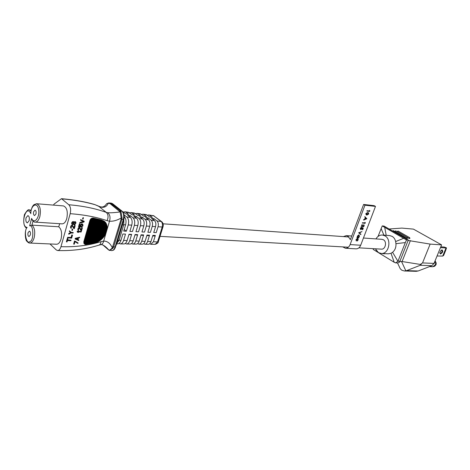 <?xml version="1.0" encoding="UTF-8"?>
<svg xmlns="http://www.w3.org/2000/svg" width="470" height="470" viewBox="0 0 470 470"><rect width="100%" height="100%" fill="white"/><g stroke="black" fill="none" stroke-linecap="round" stroke-linejoin="round"><path stroke-width="0.7" d="M358.91 247.837L381.37 249.135C385.435 249.688 387.186 241.721 383.42 239.776L381.993 239.336M343.4 236.598L346.32 235.617L347.97 236.169L350.362 239.641L363.615 204.45L364.961 205.208L350.109 244.588C349.063 247.044 347.5 248.266 345.409 248.248L342.742 246.903M364.961 205.208L375.489 206.406L360.696 245.234C359.662 247.661 358.099 248.859 356.013 248.842L345.515 248.254M357.282 241.022L357.94 239.835L357.87 238.76L356.483 239.735L356.231 240.951L356.26 239.718L358.046 238.472L358.158 239.87L357.282 241.022L357.041 240.617L357.717 239.694L357.705 238.689M356.231 240.951L356.037 239.577L357.517 238.225L357.882 238.384M357.071 237.661L357.511 237.368L357.558 236.281L359.033 235L359.462 236.428L358.692 237.45L358.916 237.791L356.848 237.526L357.288 237.227L357.335 236.146L358.81 234.865L359.168 235.024M366.183 214.831L365.842 213.58L367.622 212.516L368.392 212.775M366.87 211.048L366.994 210.719L369.25 210.965L369.455 210.407L369.861 210.777L369.608 211.441L366.87 211.048M363.715 220.119L363.621 219.637L364.626 219.184L365.243 217.557L364.779 216.582L366.853 218.703L363.715 220.119L364.855 219.314L365.472 217.692L365.002 216.711M362.341 223.015L362.464 222.692L364.72 222.898L364.926 222.351L365.331 222.715L365.078 223.373L362.341 223.015M362.846 226.558L363.674 225.829L363.657 225.095M363.633 225.089L364.027 224.871L364.15 226.005L362.999 227.016L362.035 225.265L361.142 226.904L362.065 224.478L363.099 226.693L363.897 225.964L363.41 224.954L363.862 224.789M362.681 226.863L361.941 225.512M361.142 226.904L362.065 224.478M362.435 229.648L362.893 228.438L362.305 228.191L360.948 229.666L360.531 228.35L361.653 227.321L360.784 228.391L361.078 229.348L361.959 228.538L362.129 227.738L363.245 228.209L362.693 229.671L362.211 229.513L362.658 228.338M360.59 229.507L360.302 228.22L361.653 227.321M360.801 229.207L361.736 228.402L361.9 227.609L363.245 228.209M358.657 232.75L361.965 231.581L359.409 232.95L360.942 234.283L360.813 234.624L358.657 232.75L361.965 231.581M363.615 204.45L374.144 205.66L375.489 206.406M367.099 211.177L367.223 210.854L369.25 210.965M369.473 211.095L369.684 210.537M366.071 213.715L367.851 212.646L368.521 212.845L368.709 213.985L366.923 215.09L366.277 214.89L365.842 213.58M367.728 212.969L366.324 213.75L366.465 214.567L367.046 214.767L368.451 213.968L368.298 213.133L367.728 212.969M368.451 213.968L368.128 213.051M366.447 214.555L368.221 213.838M366.377 218.632L365.66 217.892L365.178 219.167L366.377 218.632L365.637 217.963M365.284 218.891L366.148 218.497M362.57 223.15L362.687 222.827L364.72 222.898M364.943 223.033L365.155 222.48M360.813 234.624L358.639 232.797M359.239 236.416L358.91 235.317L357.782 236.31L357.864 237.321L359.239 236.416L358.974 235.329M358.111 237.409L359.01 236.281M439.744 252.895L440.296 253.424C441.876 252.69 442.423 251.62 441.929 250.21L441.342 250.163L442.141 249.911C443.257 251.374 442.699 252.743 440.461 254.006L439.761 252.719L441.195 250.263L439.755 252.766M441.23 250.234L441.224 250.592M437.059 255.986L442.711 256.079L443.633 255.433L445.678 250.445L446.5 247.878L444.385 247.061L440.795 246.826M439.761 252.719L441.336 250.169M442.711 256.079L446.03 247.984L446.5 247.878M440.472 247.625L446.03 247.984M381.311 253.459L384.918 253.753M375.324 248.783L378.45 252.584L381.152 253.453C388.784 254.464 392.045 239.453 384.942 235.84L382.48 235.041L389.665 235.593L392.18 236.392C393.948 237.468 395.1 239.189 395.634 241.551L403.665 238.319L406.521 239.906L408.301 240.035L384.019 226.07L382.233 225.911L403.665 238.319M384.918 253.647L388.338 253.824L391.028 253.283L392.573 252.296L397.937 261.279L399.911 261.197L399.265 262.425L397.549 262.953L395.64 262.877L394.207 262.284L391.028 253.283M406.521 239.906L405.34 242.573L395.952 243.683C396.175 247.302 395.047 250.175 392.573 252.296M395.952 243.683L395.634 241.551M399.494 267.148L400.24 268.728L401.785 270.215L404.341 270.973L406.591 270.638L418.159 270.984L416.15 271.319L404.488 270.978M408.13 240.464L430.15 244.095L441.589 244.882L434.027 263.406L431.812 265.709L418.159 270.984M441.589 244.882L413.424 229.113L401.873 228.091L389.101 228.996M431.812 265.709L420.309 265.268L421.185 264.475L420.345 264.44L422.536 262.924L434.027 263.406M430.15 244.095L422.536 262.924M410.41 240.575L402.085 261.537L420.345 264.44M420.309 265.268L406.591 270.638M402.085 261.537L399.788 261.502M407.514 238.255L406.515 238.143L394.818 231.34M409.84 238.431L408.847 238.319L397.156 231.534M399.911 261.197L408.301 240.035M397.937 261.279L395.64 262.877M405.34 242.573L398.008 261.114M394.207 262.284L373.168 249.417L373.392 248.671M378.045 236.451L382.233 225.911M376.329 250.586L375.606 250.968M383.914 235.147L381.099 228.52M384.719 227.404L386.217 235.323M382.48 235.041C379.801 234.912 377.627 236.204 375.947 238.907M382.357 253.512L382.833 253.542M382.821 253.653L384.619 253.6M384.625 253.724L383.361 253.688M384.296 253.73L384.607 253.753M29.804 243.049L56.512 244.241C58.48 244.2 59.996 242.461 61.053 239.036C62.24 233.249 61.464 229.16 58.727 226.769L59.708 223.697M58.727 226.769L31.937 225.13C34.61 227.574 35.356 231.763 34.175 237.697C33.123 241.21 31.631 242.99 29.704 243.043C28.958 243.16 27.989 242.508 26.784 241.092C26.067 241.562 23.817 232.703 26.72 227.774L27.16 227.445C19.728 226.757 26.038 202.858 30.826 213.656L30.808 212.029M63.344 205.913L63.45 205.919C66.928 207.429 68.038 211.612 66.787 218.474C65.677 222.04 64.096 223.832 62.046 223.849L35.297 222.128M29.146 220.712L27.331 222.886C25.985 222.287 25.556 220.589 26.044 217.792L27.865 215.613C29.21 216.212 29.634 217.916 29.146 220.712M35.973 213.932L34.592 215.566C33.581 215.119 33.264 213.856 33.629 211.782L35.015 210.143C36.02 210.589 36.337 211.853 35.973 213.932M30.338 234.959L29.011 236.545C28 236.099 27.671 234.83 28.035 232.732L29.363 231.146C30.374 231.593 30.703 232.862 30.338 234.959M92.725 218.374L85.146 244.429L84.148 243.648L83.96 241.915L90.087 220.53L91.274 218.82L92.778 218.186L101.808 220.113L104.563 221.511L101.726 220.207M84.183 243.525L91.145 219.261M92.108 218.526L84.735 244.2L92.002 218.626M85.334 244.376L85.987 244.418L93.395 218.35M85.998 244.347L86.686 244.265L94.023 218.491M86.697 244.23L87.355 244.147L94.629 218.626M87.367 244.112L88.049 244.03L95.246 218.767M88.06 243.995L88.713 243.912L95.845 218.903M88.724 243.877L89.376 243.795L96.444 219.038M89.388 243.76L90.04 243.677L97.037 219.167M90.052 243.642L90.704 243.56L97.631 219.302M90.71 243.525L91.362 243.442L98.224 219.431M91.374 243.407L91.973 243.243M92.05 243.284L92.696 243.202L99.417 219.696M92.702 243.166L93.301 242.996M93.377 243.043L93.971 242.873M94.053 242.914L94.617 242.749M94.699 242.79L95.269 242.626M95.345 242.667L95.927 242.455M96.003 242.496L96.591 242.244M96.673 242.285L97.296 241.98M97.378 242.015L97.989 241.662M98.071 241.697L98.694 241.292M98.782 241.322L99.423 240.857M104.963 221.875L104.64 221.576M99.511 240.887L100.186 240.334M105.427 222.398L105.145 222.04M100.28 240.358L100.98 239.718M105.867 223.009L105.574 222.539M101.073 239.741L101.802 238.995M106.267 223.726L106.044 223.203M101.902 239.007L102.642 238.149M106.614 224.566L106.396 223.879M102.736 238.155L103.535 237.103M106.902 225.606L106.731 224.725M103.635 237.097L104.522 235.734M107.09 226.969L107.037 225.835M104.628 235.705L105.826 233.332M106.99 229.366L107.189 227.198M32.6 220.565L31.631 218.386L29.639 225.841L31.937 225.13L33.059 221.07M26.555 228.103L26.72 227.774M49.973 243.948L56.253 249.911L57.581 250.545C59.05 250.504 60.178 249.212 60.971 246.668L70.183 213.68C71.052 209.726 70.594 206.753 68.808 204.755L61.494 198.681C74.248 199.838 85.129 201.742 94.141 204.385L94.57 204.579C85.364 201.888 74.466 199.973 61.864 198.845M53.474 205.114L54.103 204.086L61.494 198.681M31.631 218.386C34.134 224.825 40.068 217.375 38.616 209.467C37.294 201.477 30.779 205.114 30.826 213.656M98.806 206.348L95.134 204.732L100.844 207.047C104.211 207.905 106.708 206.624 108.341 203.21L110.139 203.692L120.144 211.923C114.562 212.693 110.438 212.957 107.759 212.699L106.255 212.387L98.806 206.348M68.808 204.755C82.99 205.936 95.469 208.48 106.255 212.387C108.317 214.402 108.588 217.163 107.066 220.671C96.614 217.087 84.324 214.755 70.183 213.68M82.861 219.173L82.585 218.644L83.043 217.628L83.437 217.728L83.049 219.096L82.796 218.82L83.437 217.728M80.64 220.277L80.576 219.584L84.23 221.305L84.036 221.987L79.818 223.18L79.965 222.668L83.648 221.629L80.64 220.277L80.787 219.766L84.23 221.305M79.818 223.18L79.753 222.486L83.319 221.482M81.545 226.358L81.61 227.045L81.545 226.358L82.156 225.953L82.614 224.684L82.038 224.401L81.063 225.218L80.881 227.022L78.549 226.751L79.365 223.855L79.988 224.055L79.283 226.522L80.593 226.581L80.3 225.535L81.01 224.184L81.868 223.791L82.761 224.172L81.222 224.366L80.652 225.206L80.593 226.581M79.336 226.352L80.388 226.399M81.14 229.807L81.78 227.568L82.391 227.762L81.522 230.811L80.91 230.617L79.594 228.238M81.116 230.799L79.483 228.167L78.79 228.567L78.449 229.76L78.737 230.2L78.314 230.529L77.808 229.648L77.991 228.708L78.901 227.539L79.718 227.574L81.31 230.118L81.986 227.75L82.391 227.762M77.785 232.392L77.15 231.681L77.291 231.17L81.328 231.487L81.187 231.992L78.014 231.886L78.443 232.415L77.785 232.392L77.503 231.352L81.328 231.487M75.088 238.96L75.276 238.284L79.694 237.227L79.553 237.732L78.484 238.043L78.002 239.729L78.878 240.088L78.737 240.593L75.088 238.96M78.032 239.635L78.878 240.088M73.655 244.012L74.513 240.981L78.067 242.943L77.92 243.442L74.983 241.686L74.266 244.212L73.655 244.012M73.949 222.069L75.059 221.552L75.811 222.198L75.905 223.074L74.859 224.672L74.142 224.807L73.473 224.219M73.514 224.167L72.486 224.631L71.722 223.984L71.722 222.762L72.304 221.922L73.355 221.546L74.066 222.369L75.012 221.722L75.635 221.928M73.937 227.621L74.577 225.353L75.206 225.559L74.336 228.637L73.714 228.432L72.333 226.005M73.919 228.614L72.21 225.923L71.499 226.323L71.158 227.521L71.463 227.974L71.029 228.297L70.506 227.404L70.688 226.452L71.616 225.289L72.456 225.33L74.113 227.932L74.789 225.535L75.206 225.559M71.963 230.429L72.098 229.049L72.721 229.248L72.386 230.447L71.963 230.429L72.304 229.231L72.721 229.248M68.755 234.254L68.691 233.561L70.606 232.527L69.313 231.334L69.46 230.823L71.223 232.468L73.226 232.556L73.085 233.067L71.076 232.979L68.755 234.254L68.896 233.743L70.811 232.709L69.525 231.522L69.666 231.005M71.023 232.286L73.226 232.556M67.492 237.82L67.639 237.309L71.082 237.45L71.798 234.906L72.509 235.112L71.646 238.167L67.492 237.82M66.399 241.733L67.304 238.501L67.933 238.707L67.551 240.07L71.07 240.199L70.929 240.711L67.404 240.575L67.022 241.938L66.399 241.733M67.598 239.888L71.07 240.199M84.606 244.036L83.907 243.378L83.795 241.774L89.923 220.389C90.604 218.726 91.697 217.957 93.195 218.074L101.356 219.895M107.189 229.072L109.498 221.211L107.066 220.671M60.971 246.668C74.959 247.185 88.272 245.528 100.915 241.697L103.664 241.092L105.785 233.866M57.581 250.545C72.092 251.009 85.799 249.229 98.7 245.211C100.045 244.852 100.786 243.683 100.915 241.697M123.745 219.502L123.498 220.342L122.987 220.542L115.127 246.938L113.687 246.873L121.836 219.461L122.03 217.921L121.19 218.01C116.995 220.407 113.1 221.47 109.498 221.211C110.562 217.51 109.986 214.672 107.759 212.699M82.491 224.76L82.544 225.794L81.757 226.54M81.61 227.045L82.949 225.812L82.761 224.172M79.365 223.855L79.988 224.055M78.754 226.934L79.577 224.037M79.418 227.474L79.929 227.756M79.254 227.468L79.624 227.656M78.901 227.539L79.465 227.65M78.478 227.868L79.113 227.721M78.22 228.203L78.684 228.05M77.991 228.708L78.425 228.385M77.897 229.049L78.202 228.89M77.808 229.648L78.102 229.231M78.314 230.529L78.085 230.177M75.276 238.284L75.294 239.142M75.482 238.466L79.694 237.227M74.513 240.981L73.855 244.2M75.129 241.18L78.067 242.943M73.772 224.613L73.62 224.261M73.355 221.546L73.849 221.916M73.103 221.529L73.561 221.728M72.633 221.675L73.308 221.711M72.304 221.922L72.838 221.858M71.928 222.334L72.509 222.104M71.722 222.762L72.139 222.516M71.628 223.103L71.933 222.945M72.145 225.23L72.668 225.512M71.975 225.218L72.351 225.412M71.616 225.289L72.186 225.4M71.181 225.612L71.822 225.471M70.917 225.947L71.387 225.794M70.688 226.452L71.123 226.129M70.588 226.799L70.894 226.64M70.506 227.404L70.8 226.981M71.029 228.297L70.788 227.938M71.798 234.906L72.509 235.112M71.082 237.45L72.01 235.088M67.639 237.309L71.287 237.638M67.698 238.008L67.845 237.497M67.304 238.501L66.599 241.921M67.51 238.689L67.933 238.707M119.633 211.218L120.385 210.965L121.007 211.829L120.144 211.923L121.19 218.01L121.037 219.29L112.336 247.831C110.227 243.278 107.336 241.034 103.664 241.092C103.177 243.284 102.09 244.518 100.41 244.794L99.258 245.046M101.52 244.476C103.723 245.099 106.167 246.967 108.852 250.069L103.318 245.334L108.27 249.635M100.844 207.047L98.624 206.207M109.492 202.94L110.879 203.451L120.385 210.965L121.806 211.083L111.167 203.087L108.676 202.922L106.596 203.727L106.02 204.656M109.498 202.94L106.596 203.727C104.857 206.483 102.801 207.499 100.421 206.782M77.703 239.635L75.717 238.813L78.132 238.12L77.703 239.635L75.858 238.772M72.257 223.309L72.885 222.298L73.561 222.339L73.608 223.385L73.079 224.055L72.403 224.02L72.257 223.309M75.464 223.138L74.513 224.396L74.001 224.108L74.037 223.062L75.141 222.163L75.476 222.792L75.188 223.82M109.381 250.428L108.858 250.069C109.604 250.299 110.761 249.547 112.336 247.831L113.029 248.207L113.687 246.873L112.888 246.709M122.03 217.921L121.007 211.829M77.85 238.202L77.497 239.447M72.774 224.214L72.409 224.02M73.079 224.055L72.568 224.031M73.426 223.726L72.868 223.873M73.608 223.385L73.22 223.544M73.702 223.044L73.396 223.203M74.513 224.396L74.09 224.202M74.924 224.155L74.307 224.214M74.977 223.638L74.712 223.973M109.563 250.463L113.029 248.207M117.617 241.063L115.92 245.775L115.403 246.01M116.607 243.859L117.588 243.871C119.057 243.824 120.185 242.638 120.96 240.305L119.116 240.223L116.689 243.648M123.857 219.102L123.757 224.666L119.116 240.223L117.788 240.47M156.974 220.941C158.308 222.263 158.666 224.202 158.055 226.757L156.228 232.632L153.743 232.515L155.57 226.605C156.204 223.973 155.834 221.975 154.466 220.612L151.446 218.303L153.937 218.626L156.974 220.941L161.204 221.499L153.702 215.806L148.732 214.925L147.486 215.272M151.099 220.172C152.515 221.587 152.897 223.661 152.239 226.399L150.406 232.356L147.886 232.233L149.73 226.246C150.4 223.432 150.012 221.294 148.561 219.837L145.594 217.551L148.109 217.874L151.099 220.172L154.466 220.612M145.154 219.39C146.652 220.9 147.051 223.115 146.358 226.041L144.507 232.074L141.964 231.951L143.814 225.888C144.525 222.88 144.114 220.6 142.58 219.055L139.666 216.787L142.216 217.117L145.154 219.39L148.561 219.837M139.132 218.597C140.712 220.207 141.135 222.563 140.401 225.682L138.538 231.786L135.959 231.663L137.822 225.524C138.574 222.328 138.145 219.901 136.529 218.256L133.662 216.018L136.247 216.347L139.132 218.597L142.58 219.055M133.034 217.798C134.696 219.502 135.137 222.005 134.361 225.312L132.493 231.499L129.879 231.375L131.753 225.154C132.546 221.764 132.094 219.196 130.396 217.451L127.587 215.237L130.202 215.571L133.034 217.798L136.529 218.256M124.051 214.878L126.859 216.987C128.604 218.785 129.062 221.441 128.251 224.942L126.371 231.205L123.722 231.081L125.608 224.778C126.436 221.194 125.966 218.48 124.192 216.641L124.186 216.635M120.96 240.305L122.852 233.989L125.496 234.107L123.604 240.423C122.84 242.702 121.742 243.859 120.296 243.907L119.033 243.401M120.296 243.907L123.886 243.954C125.29 243.907 126.365 242.784 127.106 240.581L129.009 234.266L131.624 234.383L129.714 240.693C128.992 242.843 127.94 243.942 126.565 243.983L125.314 243.472M126.565 243.983L130.108 244.03C131.447 243.989 132.47 242.925 133.175 240.851L135.084 234.536L137.669 234.653L135.748 240.963C135.06 242.99 134.062 244.024 132.752 244.059L131.518 243.542M132.752 244.059L136.259 244.106C137.528 244.065 138.497 243.072 139.161 241.116L141.088 234.806L143.638 234.924L141.705 241.228C141.059 243.131 140.113 244.1 138.873 244.142L137.645 243.607M138.873 244.142L142.334 244.183C143.532 244.147 144.449 243.213 145.077 241.38L147.016 235.071L149.536 235.188L147.592 241.492C146.975 243.272 146.088 244.177 144.913 244.212L143.697 243.672M144.913 244.212L148.332 244.259C149.466 244.224 150.329 243.348 150.917 241.639L152.868 235.335L155.358 235.447L153.402 241.75L150.882 244.288L149.677 243.73M161.568 221.599L153.702 215.806L149.531 215.266L152.327 217.399L149.842 217.075L146.235 214.596L142.892 214.155L141.617 214.49M147.057 214.943L143.738 214.514L146.505 216.641L143.99 216.317L140.365 213.821L136.976 213.368L135.683 213.697M141.235 214.191L137.875 213.756L140.612 215.877L138.068 215.548L134.42 213.033L130.989 212.581L129.673 212.892M135.342 213.433L131.941 212.992L134.649 215.101L132.07 214.772L128.404 212.24L124.932 211.776L123.592 212.088M129.373 212.657L125.931 212.211L128.61 214.32L125.995 213.979L122.423 211.453M126.859 216.987L130.396 217.451M158.325 241.786C158.396 242.749 157.338 243.601 155.153 244.347L157.556 241.933L162.203 227.01C162.796 224.66 162.461 222.827 161.204 221.499L162.009 221.934C163.208 223.297 163.554 224.871 163.049 226.652L162.203 227.01L158.055 226.757M126.371 231.205L124.209 229.442M129.779 216.964L130.202 215.571M135.83 217.716L136.247 216.347M141.811 218.45L142.216 217.117M147.709 219.184L148.109 217.874M153.543 219.907L153.937 218.626M125.931 212.211L124.932 211.776M131.941 212.992L130.989 212.581M137.875 213.756L136.976 213.368M143.738 214.514L142.892 214.155M149.531 215.266L148.732 214.925M350.109 244.588L360.696 245.234M429.439 266.625L432.723 266.749L435.39 264.833L434.979 261.079M435.097 260.785L436.283 263.153L436.072 264.569L435.39 264.833M405.869 270.849L401.503 261.455M406.515 238.143L407.39 237.526L407.555 238.308M407.355 237.503L395.716 230.841L394.847 231.446M407.484 238.331L406.926 238.284M404.294 237.726L405.046 237.35L405.211 238.131M405.011 237.327L393.366 230.641L392.615 231.011M405.146 238.155L404.67 237.943M409.681 237.679L398.055 231.034L397.185 231.639M408.847 238.319L409.717 237.703L409.881 238.478M409.816 238.501L409.258 238.46M36.413 203.733L36.631 203.745C40.032 205.278 41.107 209.561 39.856 216.6C38.757 220.26 37.2 222.099 35.191 222.122C34.557 222.457 33.47 221.587 31.925 219.513M29.639 225.841C33.593 224.12 34.01 240.887 30.015 241.492C26.432 245.522 23.441 230.653 27.16 227.445M29.175 209.996L30.979 210.807M105.844 233.649L107.137 229.243M93.195 218.074L93.495 218.327M122.041 211.136L112.818 203.857L110.139 203.692M122.987 220.542L123.275 219.566C124.15 215.812 123.657 212.986 121.806 211.083L122.329 211.365C124.315 214.161 124.803 216.834 123.786 219.367L121.037 219.29M108.623 249.917L103.459 245.399M112.547 203.639L111.085 203.081M115.597 246.85C113.957 250.998 112.929 250.14 111.631 250.616C113.158 250.586 114.322 249.359 115.127 246.938L115.873 245.922M117.659 240.916L122.271 225.436L117.659 240.916L117.142 241.145M123.457 220.477L122.312 225.3L121.8 225.506M122.429 224.883L125.608 224.778M153.402 241.75L157.556 241.933L158.402 241.539L162.978 226.881M155.57 226.605L152.239 226.399M149.73 226.246L146.358 226.041M143.814 225.888L140.401 225.682M137.822 225.524L134.361 225.312M131.753 225.154L128.251 224.942M123.604 240.423L127.106 240.581M129.714 240.693L133.175 240.851M135.748 240.963L139.161 241.116M141.705 241.228L145.077 241.38M147.592 241.492L150.917 241.639M123.328 211.876L122.746 211.805M128.921 234.548L131.53 234.695M134.978 234.894L137.551 235.047M140.959 235.241L143.497 235.388M146.857 235.582L149.366 235.729M152.691 235.917L155.165 236.063M160.023 236.345L348.311 247.22M163.084 223.808L348.963 236.998M363.445 238.02L382.081 239.342M346.32 235.617L351.73 236.005M436.019 264.704L434.732 266.214L432.723 266.749M397.514 262.947L400.24 268.728M394.747 231.358L395.716 230.841M392.503 230.952L393.366 230.641M397.085 231.551L398.055 231.034M63.45 205.919L36.631 203.745L34.046 204.644C32.33 206.036 31.232 208.797 30.738 212.916M31.114 210.137L29.387 210.008C28.582 208.962 26.931 210.501 24.422 214.614C23.054 221.993 23.758 226.499 26.543 228.126M83.907 243.378L84.224 243.666L91.286 219.061M94.264 204.421L94.952 204.656M111.631 250.616L108.858 250.069C104.886 245.91 102.184 244.136 100.756 244.753M85.329 244.4L92.825 218.321M85.987 244.376L93.483 218.339M86.686 244.265L94.112 218.485M87.355 244.147L94.711 218.621M155.159 244.341L150.882 244.288M88.049 244.03L95.334 218.767M154.113 215.93L152.926 215.477M88.713 243.912L95.933 218.897M89.376 243.795L96.532 219.032M90.04 243.677L97.126 219.167M90.704 243.56L97.719 219.302M91.362 243.442L98.312 219.431M92.038 243.325L98.917 219.572M92.696 243.202L99.505 219.696M93.365 243.078L100.11 219.831M94.041 242.955L100.715 219.966M94.687 242.831L101.291 220.089M95.334 242.702L101.873 220.219M95.992 242.543L102.442 220.377M96.661 242.332L102.995 220.583M97.366 242.068L103.547 220.847M98.054 241.75L104.064 221.153M98.765 241.386L104.563 221.511M99.493 240.951L105.039 221.94M100.257 240.434L105.509 222.457M101.05 239.823L105.95 223.068M101.873 239.101L106.355 223.785M102.707 238.261L106.702 224.619M103.6 237.221L106.99 225.647M104.581 235.864L107.184 226.998M105.873 233.537L107.107 229.325"/></g></svg>
